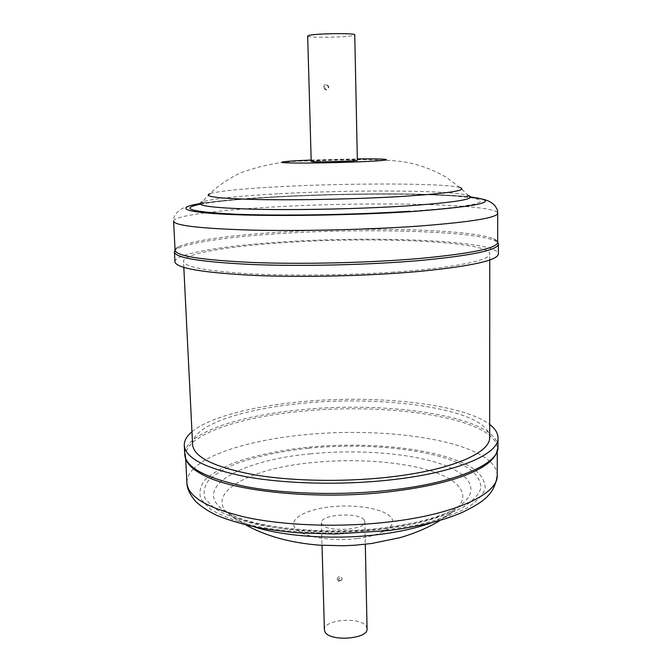 <?xml version="1.0" encoding="UTF-8"?>
<svg xmlns="http://www.w3.org/2000/svg" width="672" height="672" viewBox="0 0 672 672"><rect width="100%" height="100%" fill="white"/><g stroke="black" fill="none" stroke-linecap="round" stroke-linejoin="round"><path stroke-width="0.5" stroke-dasharray="3.36 2.52" d="M323.442 87.15C325.105 83.336 326.911 83.311 328.86 87.066C327.104 90.896 325.298 90.922 323.442 87.15M328.448 87.049C326.995 84.193 325.634 84.21 324.366 87.108C325.76 90.04 327.121 90.023 328.448 87.049M311.212 161.473C310.195 160.692 349.81 159.55 356.32 160.154L357.361 160.348M307.675 36.036C306.726 38.018 347.13 37.481 353.716 35.431L354.757 34.885M337.134 579.163C338.688 575.686 340.368 575.492 342.174 578.584L341.88 579.827L338.78 581.28L337.134 579.163M364.115 519.868C358.806 511.862 320.2 514.408 321.384 522.74L321.922 524.286C326.248 532.535 366.341 530.065 364.846 521.682L364.115 519.868M367.063 628.748L366.341 626.489C361.082 616.476 323.173 619.399 324.4 629.79M338.57 579.499C339.52 581.171 340.444 581.07 341.334 579.172C340.351 577.433 339.427 577.542 338.57 579.499M191.957 431.735C209.471 417.001 254.066 405.838 303.534 401.512C376.891 394.75 462.294 403.654 489.67 424.46M493.466 457.976L496.322 453.197L497.263 448.476C496.776 418.723 391.516 402.402 303.971 411.079C240.047 416.623 184.556 434.868 185.548 456.095L186.715 460.765L189.806 465.394M174.93 261.786C174.602 254.142 217.081 246.683 270.782 242.76C365.501 235.309 497.339 239.879 498.38 253.882M175.081 250.286C175.048 249.018 176.333 247.758 178.945 246.498C193.494 240.618 224.078 236.032 270.69 232.739C355.53 226.598 469.619 228.732 493.618 238.804C496.289 239.938 497.633 241.139 497.658 242.399M489.661 437.354C489.266 409.055 382.133 394.12 296.78 403.931C239.425 409.811 191.705 426.132 192.595 444.62M393.977 272.093C346.24 275.419 288.826 275.999 247.598 273.672C205.708 270.942 184.346 266.826 183.515 261.316C183.17 253.285 232.68 245.54 291.648 242.172C379.369 236.695 489.241 241.55 489.779 253.831C490.753 260.19 454.087 267.977 393.977 272.093M497.986 446.888C497.473 417.119 391.709 400.831 303.778 409.508C239.56 415.061 183.767 433.306 184.75 454.541M497.213 475.423C497.146 470.56 494.743 465.948 489.997 461.597M489.964 461.572C464.117 437.875 378.252 427.342 304.693 434.734C254.789 439.471 209.966 452.13 193.469 468.821M385.972 530.116L418.412 524.756C437.875 520.061 453.886 514.576 466.452 508.309C476.708 501.774 482.95 495.121 485.184 488.334C485.176 481.656 481.648 475.373 474.6 469.493C446.023 449.4 372.372 440.824 307.49 447.266C279.418 450.316 255.041 455.456 234.352 462.689C221.878 467.796 212.167 473.441 205.212 479.623C200.13 486.024 198.727 492.551 201.004 499.22L210.025 508.872C219.811 515.012 233.31 520.38 250.547 524.975C287.675 533.308 339.36 535.391 385.972 530.116M310.632 453.852C237.712 460.152 184.808 490.812 230.672 514.424C257.846 529.267 324.509 536.432 381.31 529.242C414.095 525.042 438.665 518.28 455.036 508.939C482.286 492.929 472.525 474.541 440.244 463.714C407.728 452.844 356.681 449.266 310.632 453.852M308.406 448.224C281.072 451.206 257.368 456.221 237.292 463.268C225.204 468.241 215.813 473.735 209.126 479.741C204.263 485.957 202.969 492.299 205.254 498.758L214.108 508.099C223.65 514.038 236.779 519.221 253.495 523.648C289.489 531.678 339.444 533.677 384.535 528.595L415.934 523.429C434.792 518.902 450.332 513.601 462.563 507.536C472.559 501.228 478.682 494.777 480.925 488.2C480.984 481.715 477.632 475.616 470.854 469.904C443.327 450.349 371.591 441.932 308.406 448.224M432.046 522.539L447.602 515.374C473.298 500.212 464.68 482.614 434.515 472.164C404.149 461.664 356 458.161 312.631 462.571C243.818 468.644 195.065 498.154 238.417 520.489L254.302 526.882M357.235 538.549C383.989 535.34 398.815 524.698 390.281 516.524C382.124 508.284 354.48 504.05 330.086 506.873C305.609 509.578 288.59 519.044 294.874 527.738C300.754 536.483 330.582 541.892 357.235 538.549M174.434 252.067C174.132 244.961 216.703 237.964 270.48 234.226C365.341 227.136 497.347 231.134 498.397 244.146M470.618 197.123C429.408 192.486 342.224 193.2 273.059 196.963L221.886 200.852C204.851 202.742 196.711 204.019 187.858 206.405C181.348 207.791 174.577 213.654 173.956 217.678L173.603 221.189C173.401 215.855 216.006 210.344 269.791 207.203C364.694 201.306 496.658 203.507 497.717 213.268M199.861 203.591C216.804 200.886 241.475 198.652 273.857 196.871C343.762 192.973 434.65 192.738 470.635 196.972M279.132 193.729C352.296 189.672 451.366 190.092 468.233 195.418L468.241 195.56C466.225 197.728 433.6 193.62 396.74 194.074C356.798 193.889 316.697 194.838 276.444 196.93L235.561 199.718L212.05 202.079C205.859 203.095 202.566 203.087 202.18 202.062L202.18 201.919C213.116 198.652 238.762 195.922 279.132 193.729M200.222 204.204C216.124 201.314 241.206 198.929 275.47 197.039C338.066 193.62 416.312 193.091 456.826 196.19L471.055 197.711C477.817 198.912 480.967 200.273 480.514 201.785L474.18 204.179L459.992 206.657C446.72 208.312 429.988 209.849 409.802 211.26M459.942 187.53L446.191 177.24C429.484 167.538 411.768 162.019 393.028 160.684C365.089 159.146 335.429 159.281 304.055 161.078C284.39 161.036 263.936 164.69 242.684 172.04C232.445 176.072 219.038 185.329 214.586 189.479L210.076 193.637C220.03 190.873 244.037 188.521 282.089 186.564C351.162 182.952 444.83 183.086 459.942 187.53L468.233 195.418M311.17 160.054L357.328 158.92M193.452 468.846C188.916 473.424 186.74 478.145 186.917 483.008M321.384 522.74L322.022 545.345M338.78 581.28L341.88 579.827M497.263 451.332L497.263 448.476M440.252 520.288L447.602 515.374L455.036 508.939C440.152 517.163 415.926 523.496 382.376 527.94C324.526 535.458 254.873 527.327 230.672 514.424L238.417 520.489L245.994 525.034M178.945 246.498L175.056 249.766M210.076 193.637L202.18 201.919M183.817 267.414L183.515 261.316M489.77 259.938L489.779 253.831M493.618 238.804L497.666 241.878M185.69 458.951L185.548 456.095M364.846 521.682L365.316 544.379"/><path stroke-width="1.01" d="M312.01 161.641L311.212 161.473L307.675 36.036L308.473 35.557C314 33.466 356.168 32.869 354.757 34.885L357.361 160.348C358.789 161.12 317.503 162.305 312.01 161.641M322.022 545.345L324.4 629.79L324.937 631.722C329.246 642.02 368.575 639.198 367.063 628.748L365.316 544.379M489.67 424.46C495.138 428.61 497.918 433.045 498.002 437.758C499.262 454.121 456.607 472.878 389.382 480.026C341.032 485.302 285.482 483.899 245.96 476.725C205.934 468.661 185.38 458.228 184.288 445.418C184.136 440.714 186.698 436.145 191.957 431.735M189.806 465.394C192.646 468.619 196.921 471.719 202.633 474.692C232.999 491.627 317.444 500.279 389.332 491.803C431.474 486.738 462.067 478.766 481.102 467.88C486.662 464.638 490.787 461.336 493.466 457.976M420.487 271.312C370.616 275.94 303.164 277.578 253.226 275.377C202.171 272.664 176.072 268.128 174.93 261.786L174.434 252.067C175.552 257.956 201.676 262.114 252.806 264.55C302.828 266.507 370.415 264.86 420.37 260.476C471.862 255.553 497.868 250.11 498.397 244.146L498.38 253.882C497.851 260.299 471.887 266.112 420.487 271.312M419.916 258.46C370.18 262.786 302.904 264.415 253.109 262.508C202.205 260.14 176.198 256.066 175.081 250.286L173.603 221.189C174.644 225.616 200.735 228.589 251.874 230.11C301.904 231.277 369.55 229.631 419.572 226.027C471.139 222.012 497.188 217.762 497.717 213.268L497.658 242.399C497.129 248.254 471.215 253.613 419.916 258.46M183.817 267.414L192.595 444.62C193.796 457.313 214.754 467.443 255.478 475.02C295.52 481.673 350.969 482.194 397.051 476.137C455.078 468.67 490.585 452.021 489.661 437.354L489.77 259.938M202.633 474.692C191.15 468.602 185.195 461.891 184.75 454.541C185.858 467.695 206.396 478.43 246.372 486.73C285.827 494.13 341.284 495.6 389.55 490.224C456.649 482.933 499.246 463.697 497.986 446.888L498.002 437.758M497.213 475.423C494.533 495.474 481.832 502.505 463.361 511.913C443.738 520.54 418.555 526.789 387.82 530.67L334.513 534.005L299.116 532.862C288.725 532.106 275.99 530.544 260.904 528.158C243.953 524.74 229.219 520.464 216.695 515.348C208.186 511.199 201.155 506.554 195.602 501.404C189.89 494.634 186.992 488.502 186.917 483.008C188.076 497.179 208.463 508.78 248.077 517.793C287.171 525.832 342.056 527.537 389.827 521.85C456.246 514.156 498.456 493.542 497.213 475.423L497.263 451.332M254.302 526.882C284.231 536.651 335.168 539.994 378.756 534.526C399.781 531.905 417.539 527.906 432.046 522.539M470.635 196.972C502.236 201.214 482.798 206.069 412.322 211.529C354.656 215.317 273.781 216.527 228.102 214.393C182.078 212.276 175.182 207.648 199.861 203.591M468.233 195.418C477.8 198.904 456.38 202.474 403.973 206.111C358.016 208.992 295.529 210.26 253.42 209.21C210.764 207.85 193.687 205.422 202.18 201.919M459.942 187.53C468.443 190.436 448.157 193.46 399.092 196.602C356.16 199.097 298.108 200.306 258.712 199.55C218.711 198.551 202.499 196.577 210.076 193.637M357.328 158.92C393.414 158.508 398.042 160.247 359.428 161.809C333.598 162.884 298.318 163.372 286.524 162.834C274.327 162.313 286.793 161.011 311.06 160.054L311.17 160.054M409.802 211.26C355.488 214.822 279.88 216.04 235.066 214.183C190.697 211.882 179.08 208.555 200.222 204.204M481.102 467.88C492.274 461.244 497.902 454.247 497.986 446.888M440.252 520.288C428.165 528.058 410.886 534.702 399.428 537.785L371.515 543.505L354.841 545.227L343.333 545.756L319.066 545.143C290.321 542.8 265.961 536.096 245.994 525.034M175.056 249.766L174.434 252.067M470.618 197.123C485.764 199.34 489.804 200.39 495.23 206.035C498.884 212.428 497.045 210.554 497.717 213.268M497.666 241.878L498.397 244.146M186.917 483.008L185.69 458.951M184.75 454.541L184.288 445.418"/></g></svg>
